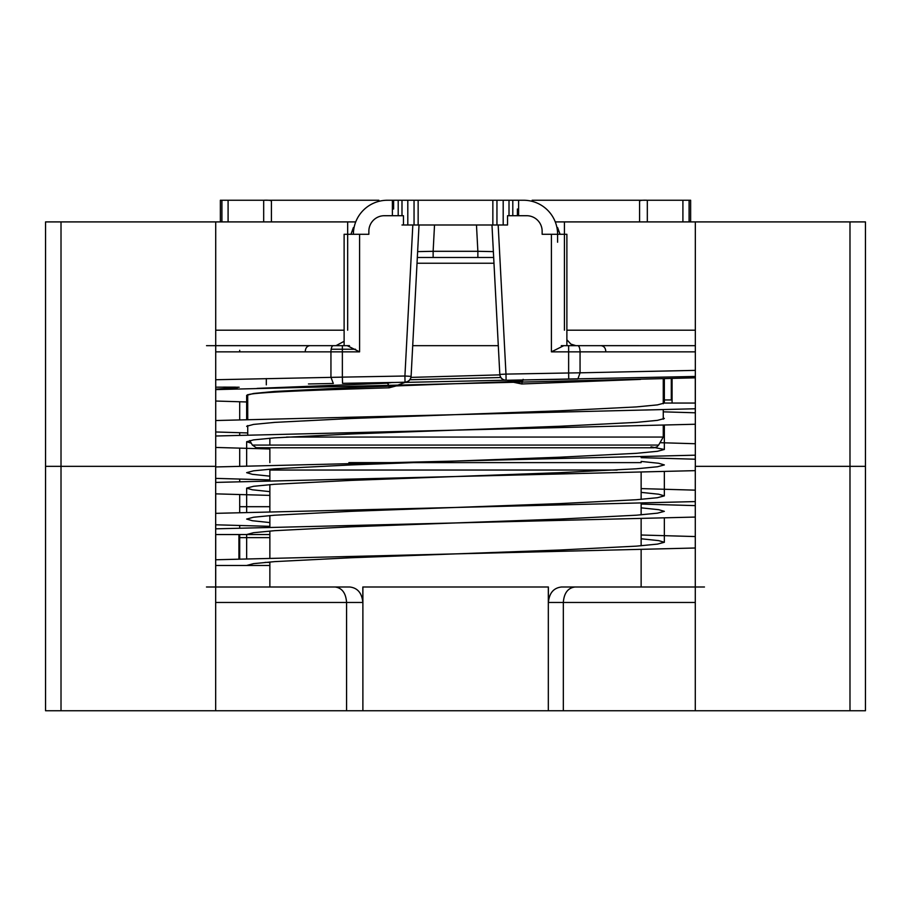 <?xml version="1.0" encoding="UTF-8"?>
<svg xmlns="http://www.w3.org/2000/svg" width="911" height="911" viewBox="0 0 911 911"><rect width="100%" height="100%" fill="white"/><g stroke="black" fill="none" stroke-linecap="round" stroke-linejoin="round"><path stroke-width="1.37" d="M493.671 257.483L417.329 257.483L493.671 257.483L477.865 257.483L477.865 251.299L493.363 251.618L493.83 260.432M433.135 257.483L433.135 251.299L417.637 251.618L411.1 376.368L404.917 376.015L405.031 382.233L379.283 382.825L387.517 383.167L391.844 382.495M417.637 251.618L419.026 224.994L491.974 224.994L493.386 252.108M417.022 263.245L493.978 263.245M499.82 374.603L499.809 374.421A6.183 6.183 0 0 0 506.095 380.286C502.496 379.944 500.401 377.985 499.809 374.421L494.001 263.78M695.332 351.851L605.792 351.851C605.747 348.287 604.198 346.226 601.18 345.668L563.784 345.668L551.417 351.851L551.417 234.286L542.136 234.286L542.136 231.189A15.464 15.464 180 0 0 526.66 215.713L507.529 215.713L507.529 224.994L491.974 224.994L499.809 374.421L505.981 374.102L498.169 224.994M411.1 376.334C410.542 379.807 408.515 381.766 405.031 382.199A6.183 6.183 0 0 0 411.1 376.368L419.026 224.994L403.471 224.994L403.471 215.713L384.34 215.713A15.464 15.464 180 0 0 368.864 231.189L368.864 234.286L344.119 234.286L344.119 345.668L336.318 345.656M412.706 345.668L498.294 345.668M560.049 234.286L557.6 227.568L557.6 242.235M354.072 227.568L353.4 227.568L353.4 234.286A34.037 34.037 -0 0 1 387.437 200.249L392.379 200.249L392.379 215.713M353.4 227.568L350.951 234.286M410.952 377.393L499.843 374.876M215.713 379.728L342.365 377.131L342.536 383.326L393.131 382.461M308.453 383.964L333.278 383.485M505.48 380.297L577.87 379.01L580.056 372.815L695.332 370.378M551.417 351.851L568.635 351.851L568.635 372.986L505.981 374.102L506.095 380.286L695.332 376.459M551.417 234.286L566.881 234.286L566.881 345.668L575.581 345.656M557.6 227.568L556.928 227.568M235.516 387.141L215.713 387.164M333.335 383.474L330.944 377.291L330.944 351.851A6.183 2.289 -90 0 1 333.232 345.668L347.216 345.668L359.583 351.851L359.583 234.286M247.735 395.795L247.154 395.784L247.735 395.795M409.882 379.739L500.822 377.518M257.05 388.382L387.517 383.167L388.746 385.262M333.232 345.668L309.82 345.668C306.95 346.066 305.413 348.127 305.208 351.851L215.713 351.851M506.106 380.206L404.996 382.392L397.993 385.046M396.251 385.911L389.122 387.813C306.267 390.261 246.619 392.721 247.735 395.169L247.712 394.622M388.951 386.173L389.122 387.813M640.535 379.397L521.752 383.975L513.918 382.358M511.891 381.618L507.336 380.263M286.555 437.052L663.265 437.052L663.265 425.198M663.265 419.219L663.265 409.734M663.265 403.755L663.265 378.794M257.027 447.768L653.973 447.768L656.842 446.937L658.619 445.08L663.265 437.052M577.768 345.668L586.991 345.668L577.768 345.668A6.183 2.289 90 0 1 580.056 351.851L580.056 372.815L568.635 372.986L568.737 379.17M331.16 349.232L355.495 349.232M206.524 345.668L309.82 345.668M601.18 345.668L695.332 345.668L601.26 345.656M492.851 200.249L492.851 224.994L418.149 224.994L418.149 200.249L523.563 200.249A34.037 34.037 180 0 1 557.6 234.286M418.149 224.994L414.05 224.994L414.05 200.249L401.99 200.249L401.99 215.713M407.809 200.249L407.809 224.994L414.05 224.994M407.809 224.994L401.99 224.994M492.851 224.994L503.191 224.994L503.191 200.249M393.62 209.006L393.62 200.249L386.446 200.261M385.547 200.295L384.875 200.34M401.99 200.249L392.379 200.249M418.149 200.249L414.05 200.249M264.429 200.249L378.874 200.249L264.429 200.249M221.908 221.908L221.908 200.249L221.908 221.908L221.908 200.249L220.36 200.249L263.678 200.249C268.392 200.056 270.977 200.352 271.41 201.137L271.41 221.908M378.874 201.342L378.874 200.249M365.778 200.249L359.583 200.249M228.092 200.249L221.908 200.249L228.092 200.249L228.092 221.908M220.36 221.908L220.36 200.249M639.59 221.908L639.59 201.137C640.012 200.352 642.597 200.056 647.322 200.249L690.64 200.249L690.64 221.908M532.126 201.342L532.126 200.249L646.559 200.249M551.417 200.249L545.222 200.249M532.126 200.249L647.322 200.249L647.322 221.908M689.092 221.908L689.092 200.249M672.079 378.543L672.079 403.049M238.921 534.541L238.921 559.047M695.332 408.766L215.713 420.529M215.713 431.973L247.735 432.941M660.008 442.689L695.332 443.737M695.332 455.181L215.668 466.944M215.668 478.377L269.861 479.926M641.139 488.603L695.287 490.152M695.287 501.585L215.668 513.348M215.668 524.793L269.861 526.342M641.139 535.008L695.287 536.556M695.287 548.001L215.668 559.764M695.332 403.049L664.347 403.049L657.469 404.883L636.368 406.921L559.923 410.781L351.077 418.513L274.655 422.385L253.543 424.424L246.653 426.257L247.735 426.952M650.989 446.857L664.347 449.465L657.435 451.298L636.322 453.325L559.923 457.197L351.077 464.929L274.689 468.789L253.565 470.828L246.653 472.661L252.336 474.324L269.861 476.157M641.139 492.373L658.664 494.206L664.347 495.869L657.435 497.702L636.311 499.74L559.923 503.601L351.077 511.333L274.678 515.205L253.565 517.232L246.653 519.065L252.336 520.728L269.861 522.572M641.139 538.777L658.664 540.622L664.347 542.284L657.457 544.106L636.345 546.144L559.923 550.016L351.077 557.748L274.632 561.62L253.531 563.647L246.653 565.48L215.668 565.48M695.332 377.826L215.713 389.589M215.713 401.034L247.735 402.002M663.265 411.84L695.332 412.797M695.332 424.241L215.713 436.005M215.713 447.449L269.861 448.986M641.139 457.664L695.332 459.212M695.287 470.645L215.668 482.409M215.668 493.853L269.861 495.402M641.139 504.068L695.287 505.616M695.287 517.061L215.668 528.824M641.139 507.837L658.664 509.682L664.347 511.344L657.457 513.166L636.345 515.205L559.923 519.076L351.077 526.809L274.632 530.68L253.531 532.707L246.653 534.541L215.668 534.541M522.037 381.242L351.077 387.585L274.655 391.445L253.543 393.484L246.653 395.317L247.735 396.012M663.265 417.819L664.347 418.525L657.435 420.358L636.322 422.385L559.923 426.257L351.077 433.989L274.689 437.849L253.565 439.888L246.653 441.721L251.299 443.213M641.139 461.433L658.664 463.266L664.347 464.929L657.435 466.762L636.311 468.801L559.923 472.661L351.077 480.393L274.678 484.265L253.565 486.292L246.653 488.125L252.336 489.788L269.861 491.633M269.861 534.541L246.653 534.541L246.653 558.83M269.861 565.48L246.653 565.48M265.101 562.383L269.861 562.383L265.101 562.383M239.695 534.541L239.695 537.638L269.861 537.638L239.695 537.638L239.695 559.024M239.695 494.593L239.695 512.62M239.695 525.533L239.695 528.084M239.695 350.302L239.695 351.851M239.695 401.774L239.695 419.8M239.695 432.714L239.695 435.264M239.695 448.178L239.695 466.204M239.695 479.118L239.695 481.68M671.305 378.566L671.305 399.952L663.265 399.952L671.305 399.952M355.734 221.908L45.55 221.908L45.55 466.33L61.014 466.33L45.55 466.33L45.55 710.751L865.45 710.751L849.986 710.751L849.986 466.33L695.332 466.33L695.332 221.908L555.266 221.908M865.45 710.751L865.45 466.33L849.986 466.33L865.45 466.33L865.45 221.908L695.332 221.908M566.881 339.757L570.89 344.107L575.889 345.668M605.792 351.851L568.635 351.851L568.635 345.668L561.301 345.668M344.119 341.306L336 345.668L349.46 345.668M215.713 221.908L215.713 466.33L61.014 466.33L215.668 466.33L215.668 710.751M695.287 459.212L695.287 455.181M695.287 443.737L695.287 424.241M695.287 412.797L695.287 408.766M695.287 403.049L695.287 377.826M347.672 330.192L347.672 221.908M564.421 330.192L564.421 221.908M348.89 462.617L641.139 462.617L348.89 462.617M342.103 710.751L271.239 710.751M460.932 710.751L386.663 710.751M404.438 710.751L388.337 710.751M644.532 710.751L560.493 710.751M610.119 710.751L596.99 710.751M61.014 221.908L61.014 710.751L45.55 710.751M739.447 710.751L653.779 710.751M550.768 710.751L471.841 710.751M485.267 710.751L487.351 710.751M374.911 710.751L362.92 710.751M174.103 710.751L172.931 710.751M269.861 561.985L269.861 586.991L215.668 586.991L349.699 586.991C357.556 587.868 361.94 593.027 362.829 602.467L362.829 586.991L548.376 586.991L548.376 602.467C549.265 593.038 553.649 587.88 561.54 586.991L695.287 586.991L561.54 586.991M215.668 602.467L346.579 602.467C345.884 593.084 342.058 587.925 335.111 586.991M548.376 602.467L563.328 602.467C564.034 593.084 567.929 587.925 575 586.991M695.287 710.751L695.287 466.33L849.986 466.33L849.986 221.908M704.476 586.991L695.287 586.991L704.476 586.991M215.713 466.33L215.713 466.944M215.713 478.389L215.713 482.409M215.713 493.853L215.713 513.348M215.713 524.793L215.713 528.824M215.713 534.541L215.713 559.764M215.713 565.48L215.713 586.991M215.668 586.991L206.478 586.991M695.287 602.467L563.328 602.467L563.328 710.751M548.32 586.991L548.32 710.751M362.885 586.991L362.885 710.751M362.829 602.467L346.579 602.467L346.579 710.751M269.861 586.991L349.699 586.991M617.18 470.042L269.861 470.042L269.861 480.871M476.476 224.994L477.865 251.299L433.135 251.299L434.524 224.994M412.831 224.994L404.917 376.015L342.365 377.131L342.365 351.851L359.583 351.851M379.283 382.825L386.822 382.597M517.38 215.713L517.38 209.006M215.713 389.156L237.418 387.665M305.208 351.851L342.365 351.851L342.365 345.668M247.69 394.634L247.735 419.572M523.119 379.329L521.752 383.975M249.739 440.514L252.381 445.08L658.619 445.08M518.621 200.249L518.621 215.713M496.95 200.249L496.95 224.994M509.01 200.249L509.01 215.713M512.802 200.249L512.802 215.713M398.198 200.249L398.198 215.713M263.678 200.249L263.678 221.908M682.908 200.249L682.908 221.908M269.861 506.698L239.695 506.698M695.332 330.192L566.881 330.192M344.119 330.192L215.713 330.192M239.149 387.232L223.514 387.107M247.735 435.037L247.735 425.551M252.381 445.08L256.242 447.711L269.861 447.768L269.861 462.617M641.139 447.768L654.144 447.768L656.842 446.937M266.308 384.841L266.308 378.577M215.713 345.656L309.74 345.656M246.653 395.317L246.653 419.607M246.653 441.733L246.653 466.011M246.653 488.148L246.653 512.415M664.347 378.76L664.347 403.049M664.347 425.175L664.347 449.442M664.347 471.579L664.347 495.857M664.347 517.995L664.347 542.273M269.861 445.08L269.861 438.225M269.861 484.629L269.861 511.811M269.861 515.569L269.861 527.275M269.861 531.045L269.861 558.215M641.139 472.194L641.139 499.365M641.139 503.134L641.139 514.84M641.139 518.61L641.139 545.78M641.139 549.549L641.139 586.991"/></g></svg>
